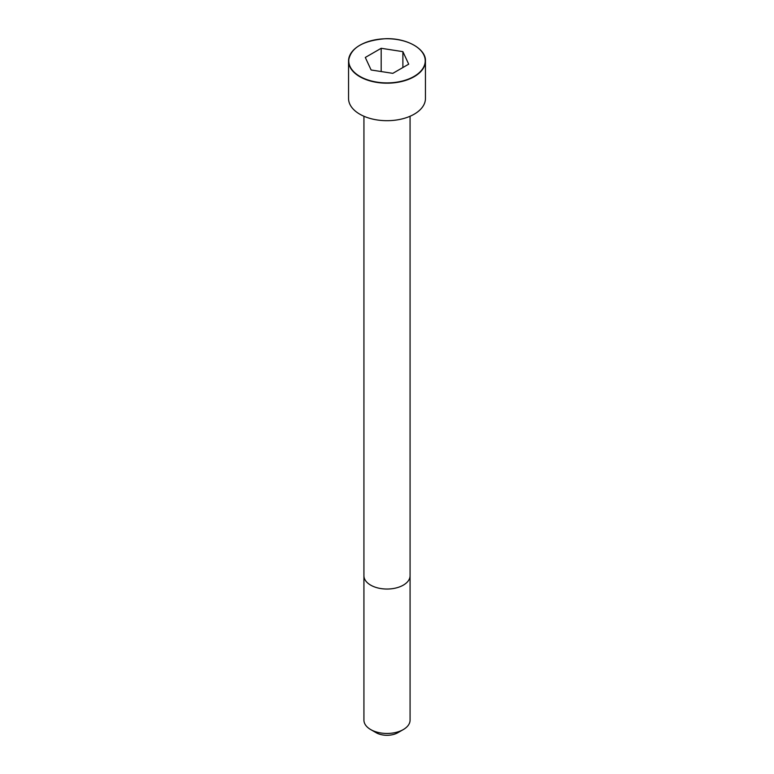 <?xml version="1.0" encoding="UTF-8"?>
<svg xmlns="http://www.w3.org/2000/svg" width="774" height="774" viewBox="0 0 774 774"><rect width="100%" height="100%" fill="white"/><g stroke="black" fill="none" stroke-linecap="round" stroke-linejoin="round"><path stroke-width="1.16" d="M359.881 45.25A38.448 22.204 0 0 0 348.552 60.991L348.552 98.492A38.448 22.204 0 0 0 372.284 119.002A38.448 22.204 0 0 0 414.187 114.194A38.448 22.204 0 0 0 425.448 98.492L425.448 60.991A38.448 22.204 0 0 0 414.119 45.25M403.312 729.563L403.312 729.563A23.075 13.322 0 0 0 410.075 720.139L410.075 575.721A23.075 13.322 0 0 1 403.312 585.134A23.075 13.322 0 0 1 378.167 588.027A23.075 13.322 0 0 1 363.925 575.721L363.925 720.139A23.075 13.322 0 0 0 370.688 729.563A23.075 13.322 0 0 0 403.312 729.563L397.875 732.697L403.312 729.563M370.688 729.563L376.125 732.697A15.383 8.882 0 0 0 397.875 732.697M371.114 69.989L392.815 73.346L408.701 64.174L402.886 51.645L381.185 48.288L365.299 57.46L371.114 69.989M402.886 51.645L402.886 67.531M381.185 48.288L381.185 71.547M414.187 76.684A38.448 22.204 0 0 0 425.448 60.991C426.193 49.014 406.718 37.8 385.307 38.719C362.638 40.616 350.39 48.036 348.552 60.991A38.448 22.204 0 0 0 372.284 81.502A38.448 22.204 0 0 0 414.187 76.684M414.042 76.423A38.236 22.078 0 0 0 396.898 39.493A38.236 22.078 0 0 0 350.061 66.535A38.236 22.078 0 0 0 414.042 76.423M363.935 116.255L363.925 575.721M410.065 116.255L410.075 575.721"/></g></svg>
